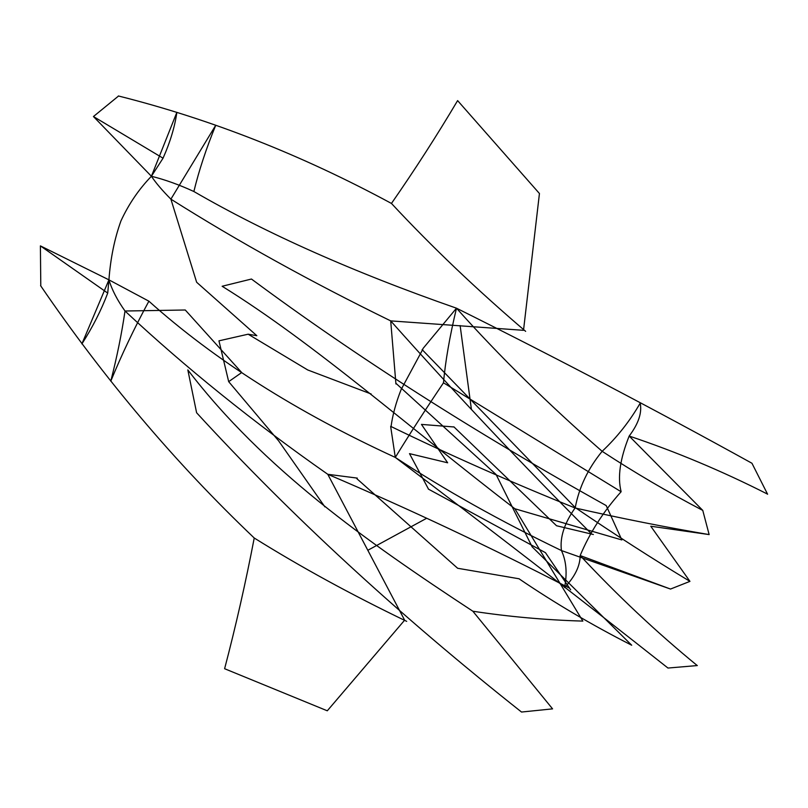 <?xml version="1.0" encoding="UTF-8"?>
<svg xmlns="http://www.w3.org/2000/svg" width="808" height="808" viewBox="0 0 808 808"><rect width="100%" height="100%" fill="white"/><g stroke="black" fill="none" stroke-linecap="round" stroke-linejoin="round"><path stroke-width="0.61" stroke-dasharray="4.04 3.03" d=""/><path stroke-width="1.21" d="M40.784 285.527L40.4 245.885L108.928 279.851C110.514 258.328 114.524 238.693 120.937 220.948C128.704 204.121 138.855 189.224 151.409 176.265L93.445 116.534L118.493 96.061M118.372 95.96C210.888 119.21 301.909 155.035 391.456 203.444C415.1 169.407 437.148 135.128 457.611 100.606L539.441 193.516L523.513 330.321L390.698 320.887L395.93 383.962M591.779 534.149C523.261 465.59 456.237 394.506 390.698 320.887C311.1 281.982 237.825 241.41 170.892 199.152L215.756 125.22C206.232 148.46 198.94 170.549 193.869 191.506C266.276 233.462 353.813 272.357 456.49 308.201C556.914 358.207 655.399 409.898 751.955 463.257L767.59 494.223M460.126 325.563L471.357 409.01M196.607 412.757C290.829 515.423 399.132 615.181 521.524 712.04L552.571 708.869L472.862 611.232C365.014 540.35 263.701 468.882 187.83 369.923L196.607 412.757M371.185 394.001L307.717 369.963L248.147 334.199L218.948 340.835L228.684 381.659L241.713 372.538L185.264 309.999L125.008 311.009C117.301 300.172 111.938 289.789 108.928 279.851L148.884 301.182C214.413 359.913 296.546 411.989 395.294 457.419C487.608 527.19 578.498 597.395 667.974 668.044L697.324 665.56M472.862 611.232C508.939 616.716 545.602 620.009 582.851 621.1L514.888 508.767L621.847 539.946L606.202 505.576C474.245 432.038 355.995 356.53 251.45 279.033L222.139 286.264C315.019 343.754 410.727 428.897 514.888 508.767M228.684 381.659L278.629 440.875L324.887 506.869M356.863 478.7L457.49 568.135M519.19 578.801L457.621 568.266M532.189 546.865L631.705 645.228C591.961 624.998 554.429 602.849 519.079 578.821M148.884 301.182C134.33 328.068 121.634 354.732 110.777 381.184C117.008 356.813 121.755 333.421 125.008 311.009C185.941 367.923 253.53 422.352 327.775 474.296L357.308 478.114M453.864 426.826L556.53 525.745L593.365 534.502M454.005 426.978L421.463 424.402L447.652 462.792L409.494 453.631L428.513 489.143M697.284 665.6C656.288 632.028 617.251 595.345 580.164 555.55L670.549 589.062M767.6 494.153C722.281 471.135 676.134 451.773 629.18 436.047C620.059 458.742 617.383 477.296 621.14 491.698C603.293 511.656 589.638 532.937 580.164 555.55C580.104 566.055 574.892 576.73 564.56 587.578C567.347 573.417 566.317 561.085 561.449 550.561L670.519 589.052L689.951 581.366L650.773 526.24M390.749 427.089L395.294 457.419C444.915 490.042 500.304 521.089 561.449 550.561C559.722 537.613 564.267 523.422 575.074 507.969C621.019 518.352 665.701 527.22 709.121 534.583L650.773 526.22M702.798 510.434L629.18 436.047C638.471 423.725 642.148 412.757 640.199 403.142C629.796 421.18 617.11 437.239 602.152 451.319C634.644 472.589 668.176 492.294 702.768 510.414L709.141 534.583M422.13 349.622L575.245 507.586C614.474 534.31 652.702 558.904 689.931 581.356M422.867 349.197L401.142 389.517C395.95 402.636 392.577 415.09 391.011 426.876M395.294 457.419C409.919 433.603 425.978 408.737 443.491 382.81C445.339 361.529 449.672 336.653 456.49 308.201C499.677 356.51 548.238 404.212 602.152 451.319C588.103 468.418 579.134 487.174 575.245 507.576M40.582 285.648C104.323 379.033 175.548 463.156 254.237 538.007C300.768 567.044 351.591 594.829 406.697 621.352M108.928 279.851L81.891 343.905C92.597 327.25 101.202 310.312 107.727 293.092L108.928 279.851M40.4 245.885L107.706 293.082M254.237 538.007C245.713 582.416 235.835 625.978 224.614 668.721L327.291 710.798L404.636 620.17L327.775 474.296C409.262 509.03 489.87 546.996 569.6 588.214M368.004 550.187L426.513 518.352M193.869 191.506C179.144 184.729 164.994 179.649 151.409 176.265C155.792 182.85 162.287 190.486 170.892 199.152L196.647 282.255L256.823 335.694L248.147 334.199M395.971 383.346L495.94 474.377M532.23 547.016L496.082 474.498M428.341 489.072L545.471 552.692L570.67 589.83M456.49 308.201L422.948 348.581M390.668 426.341C449.894 455.116 511.363 482.326 575.084 507.979M391.456 203.444C432.028 247.006 476.76 289.638 525.644 331.351M151.409 176.265L176.871 112.322C174.821 126.765 170.205 142.067 163.044 158.196L151.409 176.265M93.445 116.534L163.034 158.186M621.12 491.759L443.37 382.729"/></g></svg>
